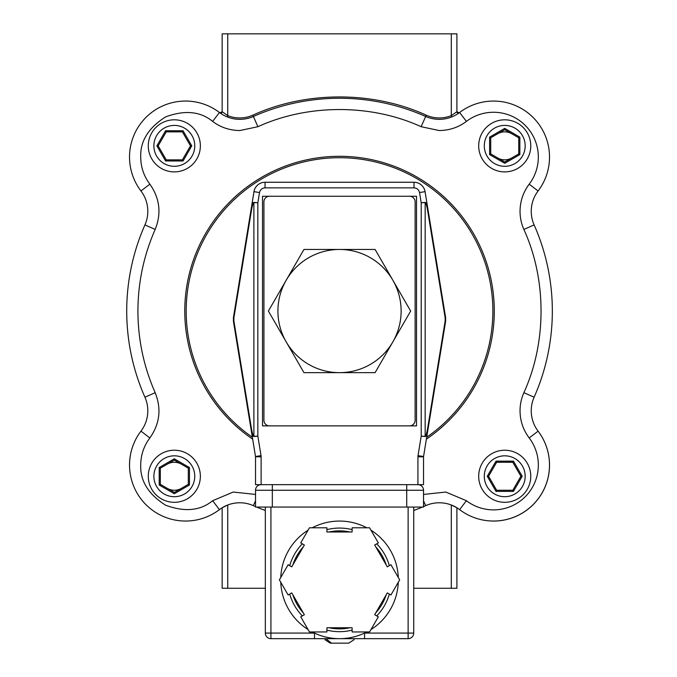<?xml version="1.0" encoding="UTF-8"?>
<svg xmlns="http://www.w3.org/2000/svg" width="677" height="677" viewBox="0 0 677 677"><rect width="100%" height="100%" fill="white"/><g stroke="black" fill="none" stroke-linecap="round" stroke-linejoin="round"><path stroke-width="1.02" d="M451.305 505L451.305 588.271L456.907 588.271L456.899 507.767L451.305 505A33.605 33.605 0 0 0 425.672 505.651A33.605 33.605 0 0 1 459.624 509.629A56.005 56.005 0 0 0 538.097 431.156A33.605 33.605 0 0 1 534.119 397.204A212.806 212.806 0 0 0 534.119 224.908A33.605 33.605 0 0 1 538.097 190.965A56.005 56.005 0 0 0 459.624 112.484A33.605 33.605 0 0 1 425.672 116.469A212.806 212.806 0 0 0 253.376 116.469A33.605 33.605 0 0 1 239.776 119.347A33.605 33.605 0 0 0 253.376 116.469A33.605 33.605 0 0 1 219.433 112.484A56.005 56.005 0 0 0 140.951 190.965A33.605 33.605 0 0 1 144.937 224.908A212.806 212.806 0 0 0 144.937 397.204A33.605 33.605 0 0 1 140.951 431.156A56.005 56.005 0 0 0 219.433 509.629A33.605 33.605 0 0 1 253.376 505.651A212.806 212.806 0 0 0 255.525 506.582M423.531 494.43L445.821 492.052L466.402 500.718A44.8 44.8 0 0 0 529.186 437.934C523.169 429.895 520.122 420.849 520.038 410.812A44.8 44.8 0 0 1 523.871 392.677C546.762 342.697 546.762 279.423 523.871 229.444A44.8 44.8 0 0 1 520.038 211.309C520.122 201.264 523.169 192.226 529.186 184.178A44.8 44.8 0 0 0 466.402 121.403C458.608 127.327 449.57 130.373 439.271 130.551L421.136 126.709C371.157 103.818 307.891 103.818 257.912 126.709L239.776 130.551C229.486 130.373 220.44 127.327 212.646 121.403C200.341 111.324 184.66 109.835 165.62 116.909C148.458 127.775 140.156 141.155 140.714 157.056C140.799 167.101 143.846 176.138 149.862 184.178C159.814 198.31 161.583 213.399 155.177 229.444C143.736 255.449 137.981 282.647 137.922 311.056C137.981 339.465 143.736 366.672 155.177 392.677C161.583 408.722 159.814 423.81 149.862 437.934C143.846 445.982 140.799 455.02 140.714 465.065C140.156 480.958 148.458 494.337 165.62 505.203C184.66 512.286 200.333 510.788 212.646 500.718L219.433 509.629A33.605 33.605 0 0 1 253.376 505.651A33.605 33.605 0 0 0 227.743 505L222.149 507.767A33.605 33.605 0 0 0 219.433 509.629A56.005 56.005 0 0 1 140.951 431.156A56.005 56.005 0 0 0 129.519 465.065M155.177 229.444L144.937 224.908A212.806 212.806 0 0 0 144.937 397.204A33.605 33.605 0 0 1 140.951 431.156L149.862 437.934M256.651 507.065A212.806 212.806 0 0 0 265.325 510.509M451.305 33.85L222.149 33.85L222.149 111.722L227.743 115.615A32.2 32.2 0 0 0 252.809 115.192C305.911 90.87 373.137 90.862 426.239 115.192A32.2 32.2 0 0 0 451.305 115.615L451.305 33.85L456.907 33.85L456.907 111.722L459.124 112.856L458.566 113.262A1.396 1.396 -125 0 1 458.557 113.262M530.768 145.851A26.039 26.039 0 0 1 504.729 171.899A26.039 26.039 0 0 1 478.69 145.851A26.039 26.039 0 0 1 504.729 119.812A26.039 26.039 0 0 1 530.768 145.851A26.039 26.039 0 0 1 504.729 171.899A26.039 26.039 0 0 1 478.69 145.851M174.319 119.812A26.039 26.039 0 0 1 200.358 145.851A26.039 26.039 0 0 1 174.319 171.89A26.039 26.039 0 0 1 148.28 145.851A26.039 26.039 0 0 1 174.319 119.812A26.039 26.039 0 0 1 200.358 145.851A26.039 26.039 0 0 1 174.319 171.89M174.319 450.222A26.039 26.039 0 0 1 200.358 476.261A26.039 26.039 0 0 1 174.319 502.309A26.039 26.039 0 0 1 148.28 476.261A26.039 26.039 0 0 1 174.319 450.222A26.039 26.039 0 0 1 200.358 476.261A26.039 26.039 0 0 1 174.319 502.309A26.039 26.039 0 0 1 148.28 476.261M504.729 450.222A26.039 26.039 0 0 1 530.768 476.261A26.039 26.039 0 0 1 504.729 502.309A26.039 26.039 0 0 1 478.69 476.261A26.039 26.039 0 0 1 504.729 450.222M456.907 111.722L451.305 115.615L451.83 116.909M265.325 588.271L222.149 588.271L222.149 507.767L222.691 507.437A33.605 33.605 0 0 0 222.301 507.674M167.321 488.388A13.997 13.997 0 0 0 181.318 488.388M181.318 464.143A13.997 13.997 0 0 0 167.321 464.143M497.73 157.978A13.997 13.997 0 0 0 511.727 157.978M511.727 133.733A13.997 13.997 0 0 0 497.73 133.733M222.149 33.85L222.149 111.722L219.923 112.856L220.49 113.262L219.923 112.856A1.396 1.396 -53.8 0 0 222.149 111.73M456.907 588.271L456.907 507.767M451.305 588.271L413.732 588.271M520.901 476.261L512.811 462.264L496.647 462.264L488.566 476.261L496.647 490.266L512.811 490.266L520.901 476.261L522.187 476.261L513.462 461.147L512.811 462.264M174.319 492.433L188.316 484.351L188.316 468.179L174.319 460.098L160.322 468.179L160.322 484.351L174.319 492.433L174.319 493.728L189.442 484.994L188.316 484.351M158.156 145.851L166.237 159.857L182.401 159.857L190.482 145.851L182.401 131.854L166.237 131.854L158.156 145.851L156.861 145.851L165.586 160.974L166.237 159.857M504.729 129.688L490.732 137.769L490.732 153.933L504.729 162.023L518.734 153.933L518.734 137.769L504.729 129.688L504.729 128.393L489.606 137.126L490.732 137.769M220.457 113.237L222.081 114.311M227.227 116.909L227.743 115.615L227.743 33.85M513.462 461.147L496.004 461.147L496.647 462.264M496.004 461.147L487.271 476.261L488.566 476.261M487.271 476.261L496.004 491.384L496.647 490.266M496.004 491.384L513.462 491.384L512.811 490.266M513.462 491.384L522.187 476.261M189.442 484.994L189.442 467.536L188.316 468.179M189.442 467.536L174.319 458.803L174.319 460.098M174.319 458.803L159.197 467.536L160.322 468.179M159.197 467.536L159.197 484.994L160.322 484.351M159.197 484.994L174.319 493.728M165.586 160.974L183.052 160.974L182.401 159.857M183.052 160.974L191.777 145.851L190.482 145.851M191.777 145.851L183.052 130.737L182.401 131.854M183.052 130.737L165.586 130.737L166.237 131.854M165.586 130.737L156.861 145.851M489.606 137.126L489.606 154.584L490.732 153.933M489.606 154.584L504.729 163.309L504.729 162.023M504.729 163.309L519.851 154.584L518.734 153.933M519.851 154.584L519.851 137.126L518.734 137.769M519.851 137.126L504.729 128.393M413.732 510.509A212.806 212.806 0 0 0 422.397 507.065A212.806 212.806 0 0 1 413.732 510.509M423.531 500.802L425.672 505.651A212.806 212.806 0 0 1 423.531 506.582A212.806 212.806 0 0 0 425.672 505.651A33.605 33.605 0 0 1 459.624 509.629L466.402 500.718M149.862 184.178L140.951 190.965A56.005 56.005 0 0 1 129.519 157.056A56.005 56.005 0 0 0 140.951 190.965A33.605 33.605 0 0 1 144.937 224.908M325.891 638.673L331.434 643.15L348.706 643.15L353.868 639.867L354.249 638.673L408.129 638.673L408.129 633.071L364.573 633.071L364.573 638.673L339.524 638.673A58.806 58.806 0 0 1 312.224 631.946M308.069 629.551A58.806 58.806 0 0 1 280.769 582.271M280.769 577.464A58.806 58.806 0 0 1 308.069 530.184M312.224 527.789A58.806 58.806 0 0 1 366.824 527.789M326.923 529.626A51.799 51.799 0 0 1 352.125 529.626M376.742 543.834A51.799 51.799 0 0 1 389.343 565.659M289.714 565.659A51.799 51.799 0 0 1 302.314 543.834M349.941 627.748A48.998 48.998 0 0 1 329.107 627.748M303.271 612.829A48.998 48.998 0 0 1 292.853 594.787M292.853 564.948A48.998 48.998 0 0 1 303.271 546.906M329.107 531.987A48.998 48.998 0 0 1 349.941 531.987M352.125 630.118A51.799 51.799 0 0 1 326.923 630.118M302.314 615.901A51.799 51.799 0 0 1 289.714 594.076M423.548 456.526L445.635 321.262L445.161 320.991L427.94 426.493C426.865 432.984 425.943 436.267 425.164 436.343A1.684 1.185 94.6 0 1 425.156 436.53L421.212 436.115L418.022 455.629L423.548 456.526A1.684 1.684 0 0 0 423.531 456.797A1.684 1.684 0 0 1 423.548 456.526M261.026 455.629L261.119 456.797L255.525 456.797A1.684 1.684 0 0 0 255.5 456.526L261.026 455.629L257.844 436.115L253.9 436.53C252.826 436.555 251.734 433.297 250.642 426.755L251.108 426.493L233.887 320.991L233.413 321.262L255.5 456.526A1.684 1.684 0 0 1 255.525 456.797L255.525 484.664L423.531 484.664L423.531 456.797L417.929 456.797L418.022 455.629M259.519 192.556C260.23 189.662 262.067 188.088 265.045 187.859L265.045 182.257A11.204 11.204 0 0 0 253.985 191.65L233.413 317.657L233.887 317.928L251.108 212.426C252.182 205.935 253.113 202.651 253.883 202.575A1.684 1.185 -85.4 0 1 253.9 202.389L257.844 202.804L259.519 192.556L253.985 191.65A11.204 11.204 0 0 1 265.045 182.257L414.011 182.257A11.204 11.204 0 0 1 425.063 191.65L428.414 212.163L427.94 212.426L445.161 317.928L445.635 317.657L428.414 212.163C427.314 205.622 426.231 202.364 425.156 202.389L421.212 202.804L425.164 202.575C425.943 202.651 426.865 205.935 427.94 212.426M425.156 436.53C426.231 436.555 427.314 433.297 428.414 426.755L427.94 426.493M445.635 317.657L445.635 321.262M233.413 321.262L233.413 317.657M253.9 202.389C252.826 202.364 251.734 205.622 250.642 212.163L251.108 212.426M262.524 196.254L416.524 196.254L416.524 425.867L262.524 425.867L262.524 196.254M425.156 202.389A1.684 1.185 -94.6 0 1 425.164 202.575L425.164 436.343L421.212 436.115L421.212 202.804L419.537 192.556L425.063 191.65A11.204 11.204 0 0 0 414.011 182.257L414.011 187.859C416.981 188.088 418.826 189.662 419.537 192.556M251.108 426.493C252.182 432.984 253.113 436.267 253.883 436.343L253.883 202.575L257.844 202.804L257.844 436.115L253.883 436.343A1.684 1.185 85.4 0 0 253.9 436.53M261.119 484.664A5.602 5.602 0 0 0 255.525 490.266L406.725 490.266L406.725 507.065L255.525 507.065L255.525 490.266A5.602 5.602 0 0 1 261.119 484.664L261.119 456.797M406.725 507.065L423.531 507.065L423.531 490.266A5.602 5.602 0 0 0 417.929 484.664L417.929 456.797M409.526 196.254A5.602 5.602 0 0 1 415.128 201.856L415.128 420.265A5.602 5.602 0 0 1 409.526 425.867M269.522 425.867A5.602 5.602 0 0 1 263.92 420.265L263.92 201.856A5.602 5.602 0 0 1 269.522 196.254M392.872 341.86L375.092 372.663L303.956 372.663L268.397 311.056L303.956 249.458L375.092 249.458L410.66 311.056L392.872 341.86A61.599 61.599 0 0 1 286.176 341.86A61.599 61.599 0 0 1 339.524 249.458A61.599 61.599 0 0 1 392.872 341.86M408.129 507.065L408.129 633.071L413.732 633.071L413.732 507.065M265.325 507.065L265.325 633.071L270.927 633.071L270.927 507.065M336.232 643.15L330.342 643.15L325.188 639.867L324.799 638.673L314.483 638.673L339.524 638.673C348.283 638.648 356.635 636.778 364.573 633.071M270.927 638.673L314.483 638.673L314.483 633.071L270.927 633.071L270.927 638.673A5.602 5.602 0 0 1 265.325 633.071A5.602 5.602 0 0 0 270.927 638.673M370.979 530.184A58.806 58.806 0 0 1 398.279 577.464M398.279 582.271A58.806 58.806 0 0 1 370.979 629.551M366.824 631.946A58.806 58.806 0 0 1 339.524 638.673M413.732 633.071A5.602 5.602 0 0 1 408.129 638.673A5.602 5.602 0 0 0 413.732 633.071M389.343 594.076A51.799 51.799 0 0 1 376.742 615.901M340.633 643.15L341.724 643.15M375.786 546.906A48.998 48.998 0 0 1 386.203 564.948M386.203 594.787A48.998 48.998 0 0 1 375.786 612.829M291.762 592.9L304.362 614.724L300.723 616.823L309.457 631.946L326.923 631.946L326.923 627.748L352.125 627.748L352.125 631.946L369.591 631.946L378.333 616.823L374.694 614.724L387.295 592.9L390.934 594.998L399.667 579.867L390.934 564.736L387.295 566.844L374.694 545.019L378.333 542.912L369.591 527.789L352.125 527.789L352.125 531.987L326.923 531.987L326.923 527.789L309.457 527.789L300.723 542.912L304.362 545.019L291.762 566.844L288.123 564.736L279.389 579.867L288.123 594.998L291.762 592.9M252.665 439.136A154.754 154.754 0 0 1 339.524 156.302A154.754 154.754 0 0 1 426.392 439.136M426.705 437.224A153.357 153.357 0 0 0 339.524 157.707A153.357 153.357 0 0 0 252.352 437.224M212.646 121.403L219.433 112.484M421.136 126.709L425.672 116.469A212.806 212.806 0 0 0 253.376 116.469A33.605 33.605 0 0 1 239.776 119.347M523.871 392.677L534.119 397.204A212.806 212.806 0 0 0 534.119 224.908A33.605 33.605 0 0 1 538.097 190.965A56.005 56.005 0 0 0 459.624 112.484A33.605 33.605 0 0 1 439.271 119.347M255.525 500.802L253.376 505.651M530.768 476.261A26.039 26.039 0 0 1 504.729 502.309A26.039 26.039 0 0 1 478.69 476.261M525.174 145.851A20.437 20.437 0 0 1 504.729 166.297A20.437 20.437 0 0 1 484.292 145.851A20.437 20.437 0 0 1 504.729 125.414A20.437 20.437 0 0 1 525.174 145.851M174.319 125.414A20.437 20.437 0 0 1 194.764 145.851A20.437 20.437 0 0 1 174.319 166.297A20.437 20.437 0 0 1 153.882 145.851A20.437 20.437 0 0 1 174.319 125.414M194.764 476.261A20.437 20.437 0 0 1 174.319 496.706A20.437 20.437 0 0 1 153.882 476.261A20.437 20.437 0 0 1 174.319 455.824A20.437 20.437 0 0 1 194.764 476.261M504.729 455.824A20.437 20.437 0 0 1 525.174 476.261A20.437 20.437 0 0 1 504.729 496.706A20.437 20.437 0 0 1 484.292 476.261A20.437 20.437 0 0 1 504.729 455.824M252.809 115.192L257.912 126.709M227.743 588.271L227.743 505M459.124 112.856A1.396 1.396 -126.2 0 1 456.899 111.73M426.239 115.192L425.672 116.469M493.533 521.07A56.005 56.005 0 0 0 538.097 431.156A33.605 33.605 0 0 1 531.242 410.812M126.717 311.056A212.806 212.806 0 0 0 144.937 397.204L155.177 392.677M212.646 500.718L233.227 492.052L255.525 494.43M529.186 437.934L538.097 431.156M523.871 229.444L534.119 224.908M529.186 184.178L538.097 190.965M466.402 121.403L459.624 112.484M265.045 187.859L414.011 187.859M445.161 317.928L445.161 320.991M233.887 320.991L233.887 317.928M272.323 507.065L272.323 484.664M423.531 490.266L406.725 490.266L406.725 484.664M353.868 639.867L354.249 638.673M325.188 639.867L324.799 638.673"/></g></svg>
